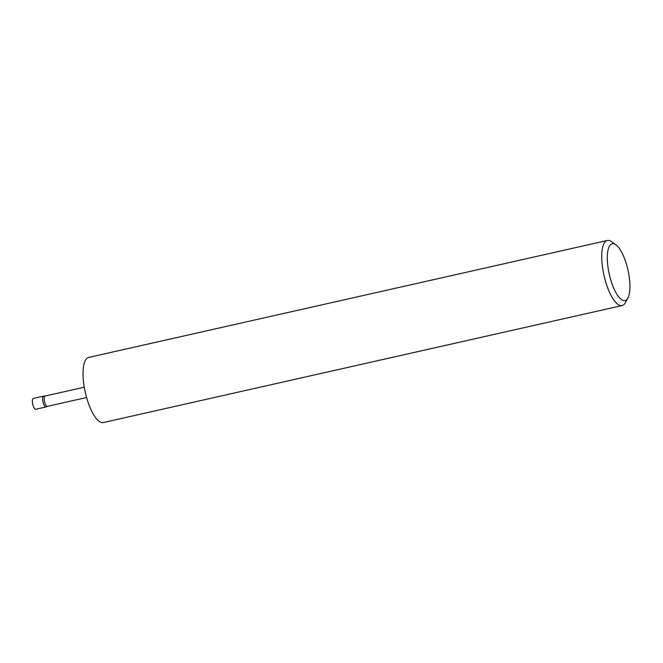 <?xml version="1.0" encoding="UTF-8"?>
<svg xmlns="http://www.w3.org/2000/svg" width="663" height="663" viewBox="0 0 663 663"><rect width="100%" height="100%" fill="white"/><g stroke="black" fill="none" stroke-linecap="round" stroke-linejoin="round"><path stroke-width="0.99" d="M47.429 406.353L46.095 406.925A5.561 1.832 -102.7 0 1 45.987 406.958A5.561 1.832 -102.7 0 1 43.393 403.444A5.561 1.832 -102.7 0 1 43.543 396.109A5.561 1.832 -102.7 0 1 43.659 396.093L45.109 396.043M45.987 406.958L35.744 409.27A5.561 1.832 -102.7 0 1 33.15 405.756A5.561 1.832 -102.7 0 1 33.299 398.422L43.543 396.109M47.479 406.328A5.287 1.74 -102.7 0 1 47.38 406.361A5.287 1.74 -102.7 0 1 44.918 403.021A5.287 1.74 -102.7 0 1 45.051 396.051A5.287 1.74 -102.7 0 1 45.159 396.043M611.452 282.14A29.131 9.58 77.3 0 0 627.886 298.043A29.131 9.58 77.3 0 0 625.797 262.142A29.131 9.58 77.3 0 0 615.869 244.763A29.131 9.58 77.3 0 0 607.565 252.777A29.131 9.58 77.3 0 0 611.452 282.14M627.886 298.043L625.325 302.693A33.374 10.973 -102.7 0 1 622.06 305.568A33.374 10.973 -102.7 0 1 606.504 284.468A33.374 10.973 -102.7 0 1 607.374 240.462A33.374 10.973 -102.7 0 1 611.568 241.664L615.869 244.763M622.06 305.568L103.345 422.538A33.374 10.973 -102.7 0 1 87.789 401.438A33.374 10.973 -102.7 0 1 88.66 357.432L607.374 240.462M86.596 397.518L47.38 406.361M84.267 387.209L45.051 396.051"/></g></svg>
